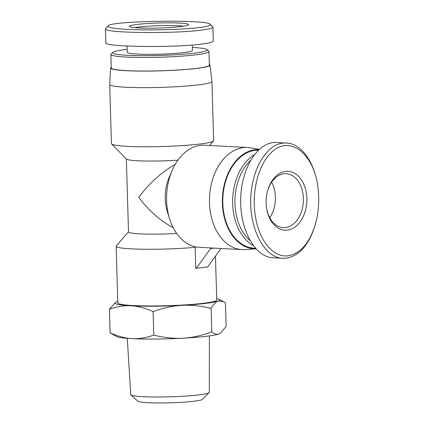 <?xml version="1.0" encoding="UTF-8"?>
<svg xmlns="http://www.w3.org/2000/svg" width="424" height="424" viewBox="0 0 424 424"><rect width="100%" height="100%" fill="white"/><g stroke="black" fill="none" stroke-linecap="round" stroke-linejoin="round"><path stroke-width="0.64" d="M209.392 335.882L209.297 392.285A39.294 3.381 178.3 0 1 209.149 392.582A39.294 3.381 178.3 0 1 170.119 396.816A39.294 3.381 178.3 0 1 130.905 394.903A39.294 3.381 178.3 0 1 130.735 394.617L127.295 338.315M130.905 394.903L137.869 401.215A32.494 2.793 -1.7 0 0 170.294 402.8A32.494 2.793 -1.7 0 0 202.566 399.297L209.149 392.582M211.099 308.423C200.727 305.863 191.012 304.835 181.949 305.349A52.369 4.505 -1.7 0 0 218.137 301.024C215.896 301.861 213.548 304.331 211.099 308.423L211.799 331.955C214.433 334.107 216.871 334.748 219.113 333.879A52.369 4.505 178.3 0 1 182.924 338.198A52.369 4.505 178.3 0 1 132.076 338.628A52.369 4.505 178.3 0 1 116.526 336.513L110.102 332.814C117.93 336.343 125.255 338.283 132.076 338.628C138.897 339.004 146.132 337.838 153.774 335.124C164.146 337.684 173.861 338.712 182.924 338.198C191.987 337.721 201.612 335.638 211.799 331.955M153.075 311.587C145.247 308.057 137.922 306.117 131.101 305.778A52.369 4.505 -1.7 0 0 181.949 305.349C172.886 305.826 163.261 307.904 153.075 311.587L153.774 335.124M109.403 309.276L115.508 302.317A52.369 4.505 -1.7 0 0 131.101 305.778C124.28 305.397 117.045 306.568 109.403 309.276L110.102 332.814M117.782 301.448A52.369 4.505 -1.7 0 0 116.436 301.883A52.369 4.505 -1.7 0 0 115.508 302.317M220.252 333.312L220.04 333.439A52.369 4.505 178.3 0 1 219.113 333.879L220.252 333.312L226.146 326.48L225.446 302.943L223.353 301.538L218.137 301.024A52.369 4.505 -1.7 0 0 219.023 299.243A52.369 4.505 -1.7 0 0 216.701 298.512M275.388 196.948A27.009 18.651 -87 0 1 269.781 217.713A27.009 18.651 93 0 0 271.667 182.124A27.009 18.651 -87 0 1 275.388 196.948M221.005 248.491L207.665 266.94L196.264 268.302L210.548 248.554L210.527 247.886A51.129 35.309 93 0 0 212.032 248.013L242.115 249.609A51.129 35.309 93 0 0 245.067 249.582L255.895 248.846M194.696 246.667L195.146 247.33L195.766 268.275L196.264 268.302M210.548 248.554L214.136 248.125M259.138 149.343L250.452 147.822A51.129 35.309 93 0 0 247.515 147.488L204.628 145.22A51.129 35.309 93 0 0 200.419 145.358A51.129 35.309 93 0 0 172.208 170.331A51.129 35.309 93 0 0 169.632 218.943A51.129 35.309 93 0 0 197.722 247.213L210.527 247.886M215.445 256.175L216.749 299.985A49.481 4.256 178.3 0 1 203.027 303.346A49.481 4.256 178.3 0 1 148.925 305.948A49.481 4.256 178.3 0 1 117.824 302.921L116.144 246.254A49.481 4.256 178.3 0 1 116.287 245.915L128.504 231.79M195.146 247.33A49.481 4.256 178.3 0 1 143.466 249.243A49.481 4.256 178.3 0 1 116.144 246.254M176.681 233.486A36.697 3.159 178.3 0 1 128.509 231.912L126.341 158.947M173.151 227.614C160.219 220.772 148.75 210.67 138.749 197.308C149.28 183.248 161.438 172.261 175.223 164.348M177.921 160.177A36.697 3.159 178.3 0 1 126.463 159.069L111.623 143.985A51.129 4.399 178.3 0 1 111.448 143.641L109.694 84.508A51.129 4.399 178.3 0 1 109.694 84.477L110.648 68.01A49.688 4.272 178.3 0 1 111.247 67.352M172.208 170.331L169.277 177.057A36.697 25.345 93 0 0 167.432 211.947L169.632 218.943M247.515 147.488A51.129 35.309 93 0 0 243.302 147.626A51.129 35.309 93 0 0 209.456 199.725A51.129 35.309 93 0 0 242.115 249.609M258.926 149.54A49.688 34.312 93 0 0 255.259 149.693A49.688 34.312 93 0 0 222.362 201.601A49.688 34.312 93 0 0 255.868 248.824M209.345 64.443A49.688 4.272 178.3 0 1 209.981 65.063A49.688 4.272 178.3 0 1 196.201 68.465A49.688 4.272 178.3 0 1 141.701 71.084A49.688 4.272 178.3 0 1 110.648 68.01M209.981 65.063L211.91 81.445A51.129 4.399 178.3 0 1 211.91 81.477A51.129 4.399 178.3 0 1 197.732 84.948A51.129 4.399 178.3 0 1 141.828 87.641A51.129 4.399 178.3 0 1 109.694 84.508M211.91 81.477L213.664 140.609A51.129 4.399 178.3 0 1 213.516 140.964A51.129 4.399 178.3 0 1 199.487 144.081A51.129 4.399 178.3 0 1 145.485 146.778A51.129 4.399 178.3 0 1 111.623 143.985M317.629 185.171L317.518 184.445C313.871 161.284 300.839 143.317 286.518 143.068C269.812 141.483 253.965 163.881 251.257 191.791C247.325 224.704 263.262 258.211 282.983 258.264L286.428 258.152C299.609 255.778 309.25 244.547 315.35 224.466L315.541 223.771C309.658 242.957 300.526 253.626 288.14 255.783C273.719 257.962 259.287 241.097 255.502 216.834C251.088 192.708 258.359 164.761 271.153 152.725C288.325 134.933 312.774 151.76 317.629 185.171C319.579 198.326 318.885 211.194 315.541 223.771M287.382 230.115A29.484 20.363 93 0 0 306.801 202.449A29.484 20.363 93 0 0 291.315 171.868A29.484 20.363 93 0 0 267.56 190.975A29.484 20.363 93 0 0 266.632 208.476A29.484 20.363 93 0 0 287.382 230.115M272.855 257.728C254.697 256.992 239.613 229.108 240.694 198.278C241.505 167.432 258.248 141.282 276.39 142.522M267.459 191.346A27.009 18.651 -87 0 1 286.147 173.686A27.009 18.651 -87 0 1 303.399 200.038A27.009 18.651 -87 0 1 285.522 227.556A27.009 18.651 -87 0 1 283.296 227.63A27.009 18.651 -87 0 1 266.574 208.094M249.916 240.525A47.419 32.749 -87 0 1 250.335 160.638M254.167 154.797A49.067 33.888 93 0 0 232.622 200.822A49.067 33.888 93 0 0 253.102 245.454M255.349 248.241L254.135 248.178A49.067 33.888 -87 0 1 222.854 198.135A49.067 33.888 -87 0 1 258.285 150.144M108.035 25.891L105.465 28.821C102.82 32.966 172.324 33.941 200.865 30.173C208.762 29.208 212.784 28.185 212.938 27.11L210.203 24.338C211.179 25.488 207.447 26.579 199.01 27.618C184.901 29.357 157.585 30.305 136.666 29.728C116.627 29.097 107.081 27.82 108.035 25.891C109.609 20.824 207.495 19.255 210.203 24.338M180.391 26.633A29.484 2.533 -1.7 0 0 188.463 24.852A29.484 2.533 -1.7 0 0 159.021 22.97A29.484 2.533 -1.7 0 0 129.744 26.595A29.484 2.533 -1.7 0 0 149.349 28.185A29.484 2.533 -1.7 0 0 180.391 26.633M212.912 27.11L213.325 41.075C213.214 42.151 209.196 43.174 201.278 44.138C172.457 47.886 103.673 46.916 105.841 42.787L105.428 28.821M134.901 27.666A27.009 2.321 178.3 0 1 159.101 25.647A27.009 2.321 178.3 0 1 183.38 26.23M192.337 47.446A47.419 4.081 178.3 0 1 207.076 49.624A47.419 4.081 178.3 0 1 194.113 53.185A47.419 4.081 178.3 0 1 140.381 55.671A47.419 4.081 178.3 0 1 112.63 52.422A47.419 4.081 178.3 0 1 127.216 49.38M112.63 52.422L111.04 54.102A49.067 4.219 -1.7 0 0 110.865 54.473A49.067 4.219 -1.7 0 0 141.701 57.473A49.067 4.219 -1.7 0 0 195.353 54.892A49.067 4.219 -1.7 0 0 208.963 51.564A49.067 4.219 -1.7 0 0 208.767 51.203L207.076 49.624M192.263 45.018L192.427 50.408A32.574 2.804 178.3 0 1 183.391 52.618A32.574 2.804 178.3 0 1 147.775 54.336A32.574 2.804 178.3 0 1 127.301 52.343L127.115 46.052M208.963 51.564L209.361 65.111A49.067 4.219 178.3 0 1 195.756 68.444A49.067 4.219 178.3 0 1 142.104 71.025A49.067 4.219 178.3 0 1 111.268 68.025L110.865 54.473M219.023 299.243L223.353 301.538M209.567 145.48L213.516 140.964M272.86 257.728L282.988 258.264M276.331 142.517L286.46 143.052"/></g></svg>
